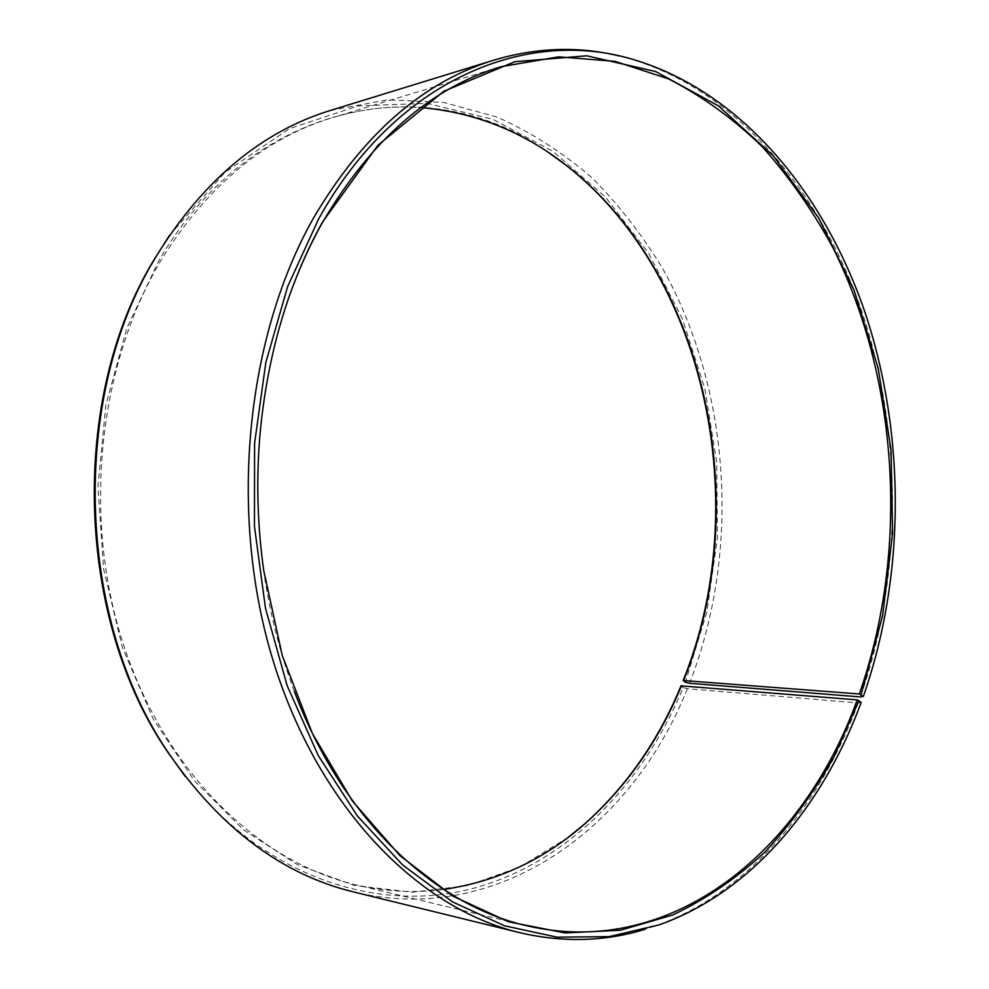 <?xml version="1.0" encoding="UTF-8"?>
<svg xmlns="http://www.w3.org/2000/svg" width="989" height="989" viewBox="0 0 989 989"><rect width="100%" height="100%" fill="white"/><g stroke="black" fill="none" stroke-linecap="round" stroke-linejoin="round"><path stroke-width="0.74" stroke-dasharray="4.95 3.71" d="M443.616 889.457C414.626 893.252 385.166 891.645 355.224 884.636C259.328 862.049 166.412 773.794 124.132 646.682C81.988 519.707 97.726 366.19 161.133 260.082C207.517 185.549 264.78 138.027 332.91 117.518C362.394 108.778 391.706 105.464 420.869 107.566M568.329 837.25L520.548 866.698L468.069 885.501L412.24 892.202L354.754 885.588L297.701 864.831L243.405 829.709L194.437 780.729L153.332 719.25L122.413 647.56L103.561 568.786L97.936 486.65L105.848 405.181L126.777 328.336L159.353 259.637C255.817 95.846 433.578 69.984 548.413 152.442M861.196 702.4L858.242 702.932L687.38 688.715L683.189 687.664C642.776 784.932 567.105 863.385 471.84 888.74C376.982 913.341 264.31 877.194 185.166 776.377M687.38 688.715C632.478 826.853 499.161 927.311 353.382 891.893M858.242 702.932C819.906 806.839 747.956 893.401 655.027 926.063L644.717 929.413M294.339 691.373C279.887 653.136 269.626 612.698 263.544 570.072C257.35 525.814 256.064 481.42 259.662 436.878C263.259 393.968 271.159 353.011 283.373 313.995M619.312 55.977L629.795 58.722C737.782 90.939 821.562 192.41 862.643 313.76C903.006 436.001 902.5 576.76 860.418 696.936M330.66 110.372L387.564 99.802L443.715 102.423L497.356 117.184C531.464 132.464 562.964 152.64 591.879 177.674C619.04 205.02 642.875 235.703 663.384 269.75C731.007 392.126 740.699 551.899 689.58 683.275M169.428 235.481L225.146 172.098L289.517 128.607L358.166 105.897L427.1 103.363L492.93 119.31L553.036 151.428L605.441 197.071L648.796 253.555L682.15 318.285L704.922 388.776L716.741 462.679L717.433 537.732L706.95 611.697L685.377 682.249M683.189 687.664L681.001 685.871M501.213 66.671L332.91 117.518M658.81 924.962L655.027 926.063M633.64 59.612L629.795 58.722M526.197 925.617L355.224 884.636"/><path stroke-width="1.48" d="M283.373 313.995C293.696 281.259 306.578 251.021 322.031 223.291C370.9 139.968 430.623 87.761 501.213 66.671L558.637 56.843L614.985 61.355L668.564 78.885C702.499 96.39 733.764 119.026 762.358 146.78C789.197 176.944 812.698 210.558 832.886 247.633C899.347 380.765 909.052 551.986 859.33 693.981L863.36 696.429L860.418 696.936L689.58 683.275L685.377 682.249L683.164 680.519L859.33 693.981M420.869 107.566C474.621 112.239 523.082 131.488 566.264 165.311C707.778 275.399 754.224 506.108 683.733 680.197M548.413 152.442L565.473 164.78C707.271 275.103 753.791 506.145 683.164 680.519M185.166 776.377L168.081 752.567C75.597 619.126 69.193 398.839 153.765 260.231L169.428 235.481M644.717 929.413C604.625 941.664 562.914 942.74 519.596 932.639L353.382 891.893C282.372 874.585 221.079 828.745 169.515 754.409C76.351 620.004 69.898 397.912 155.075 258.327L157.14 254.816C204.105 179.565 261.937 131.413 330.66 110.372L494.216 60.032C536.866 47.435 578.565 46.087 619.312 55.977M519.596 932.639C418.866 908.532 319.274 808.742 273.644 662.37C228.138 516.184 245.297 338.683 313.34 218.297C362.765 134.43 423.057 81.679 494.216 60.032M681.569 685.55C659.07 740.192 627.014 786.119 585.401 823.355L584.647 823.936C626.346 786.626 658.464 740.613 681.001 685.871L857.191 699.891L861.196 702.4C823.021 806.084 751.343 892.424 658.81 924.962L609.113 936.632L557.24 937.201L504.489 925.791L452.406 901.807L402.746 865.066L357.4 815.974L318.248 755.559L287.107 685.513L265.472 608.173L254.445 526.42L254.581 443.443L265.831 362.518L287.576 286.761L318.656 218.903C396.515 78.638 527.199 27.136 633.64 59.612C741.157 91.693 824.628 192.929 865.56 314.02C905.788 436.001 905.294 576.5 863.36 696.429M858.996 700.447L834.011 756.709C814.17 791.979 791.101 823.788 764.794 852.135C736.78 878.108 706.158 899.038 672.916 914.924L620.4 930.253L565.09 932.936L508.581 921.81L452.777 896.096L399.902 855.596L352.294 800.892L312.363 733.405L282.248 655.484L263.692 570.319C257.486 525.901 256.188 481.334 259.798 436.619C267.005 355.966 287.873 284.511 322.402 222.241L377.946 145.235L443.777 91.285L514.898 61.701L586.786 55.804L655.633 71.517L718.558 105.971L773.447 155.99L818.904 218.346L853.989 290.024L878.158 368.18L891.077 450.193L892.573 533.578L882.584 615.863L861.159 694.525M857.191 699.891C803.822 848.649 673.348 960.27 526.197 925.617C434.492 904.712 342.503 819.671 294.339 691.373M584.647 823.936L568.329 837.25M585.401 823.355C544.259 859.639 496.997 881.669 443.616 889.457M566.264 165.311L565.473 164.78M168.081 752.567L169.515 754.409M153.765 260.231L155.075 258.327"/></g></svg>
